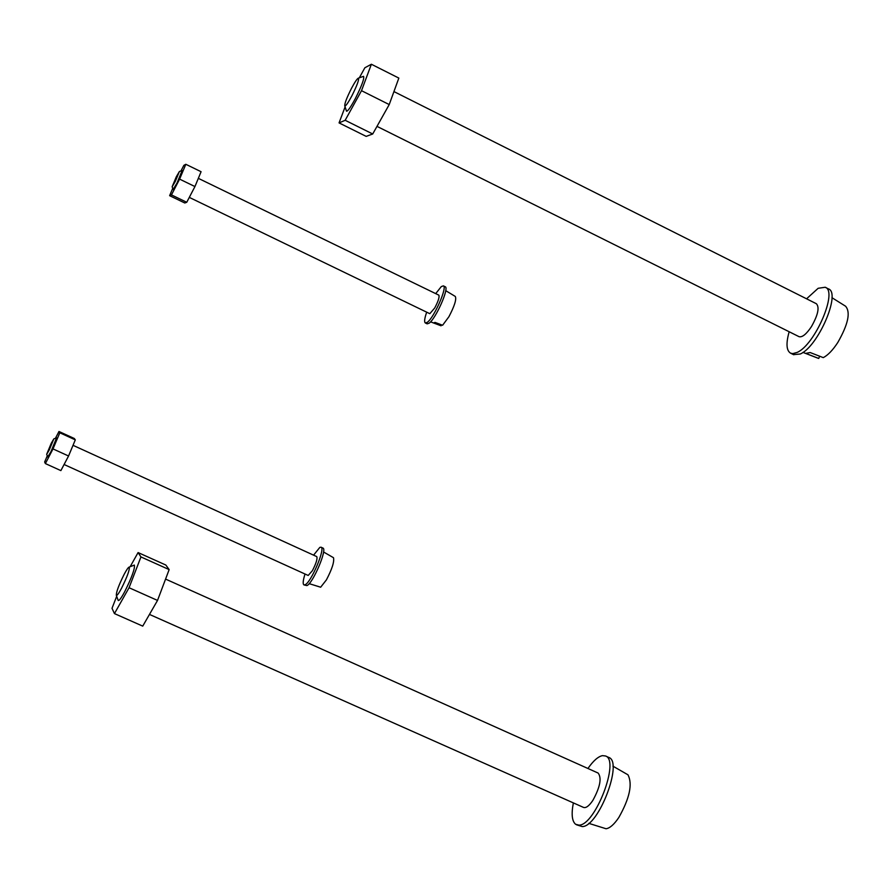 <?xml version="1.0" encoding="UTF-8"?>
<svg xmlns="http://www.w3.org/2000/svg" width="893" height="893" viewBox="0 0 893 893"><rect width="100%" height="100%" fill="white"/><g stroke="black" fill="none" stroke-linecap="round" stroke-linejoin="round"><path stroke-width="1.34" d="M189.294 197.386L429.823 313.689L434.768 307.918C438.329 301.075 439.68 296.811 438.82 295.136L198.335 178.343M186.749 202.276L171.456 194.897L169.625 195.679L184.784 202.99L186.749 202.276L194.942 186.559L201.081 171.713L185.822 164.29L179.605 179.125L194.942 186.559M169.625 195.679L172.717 188.345M180.978 170.943L183.869 165.339L185.822 164.29M179.605 179.125L171.456 194.897M182.139 170.541L177.004 183.087L173.108 189.483M176.334 176.725L179.404 171.501L175.229 181.547L172.148 186.749L176.334 176.725M435.706 293.618L441.276 286.608L443.352 285.86C447.75 286.642 434.054 317.763 427.3 322.317L425.347 322.976C424.075 322.06 424.521 318.466 426.687 312.17M425.347 322.976L427.155 323.846L429.12 323.199C435.896 318.645 449.581 287.535 445.172 286.742L443.352 285.86M455.14 296.376L455.296 296.443C456.658 299.222 454.537 305.986 448.922 316.714L442.604 325.253L435.047 322.406L433.518 322.953L441.064 325.8L441.488 324.829M430.571 321.848L441.064 325.8M64.095 464.505L308.197 575.46L312.394 570.705C316.178 563.36 317.629 558.661 316.758 556.607L73.025 445.317M59.82 432.792L53 448.911L45.376 463.579L60.88 470.611L68.56 455.999L75.302 439.869L74.309 438.496L58.971 431.486L59.82 432.792L75.302 439.869M45.376 463.579L44.65 462.005L47.273 455.832M55.433 438.307L58.971 431.486M53 448.911L68.56 455.999M56.572 437.883L50.946 451.713L47.697 456.982M51.281 443.207L53.837 438.887L49.26 449.972L46.693 454.258L51.281 443.207M313.577 555.156L319.817 547.398L321.056 547.208C325.722 548.079 311.088 582.515 305.082 584.77L303.866 584.87C302.671 583.855 303.062 580.238 305.015 574.02M303.933 584.904L306.924 585.607C312.963 583.363 327.586 548.927 322.898 548.056L321.056 547.208M323.545 551.974L333.491 557.701C334.451 561.608 332.096 568.997 326.425 579.858L320.654 587.226L309.168 583.654M312.55 584.703L319.538 586.835M798.956 336.628L799.068 336.683C802.271 337.509 806.39 334.161 811.424 326.637C818.044 314.928 819.685 307.292 816.358 303.72L393.936 91.577M372.716 133.983L345.167 120.287L339.061 122.899L366.186 136.383L372.716 133.983L389.225 104.57L398.836 78.082L371.376 64.251L361.509 90.684L389.225 104.57M339.061 122.899L345.1 106.892M359.332 77.814L364.857 67.768L371.376 64.251M361.509 90.684L345.167 120.287M363.116 76.497L363.551 76.34C364.534 78.316 361.777 85.75 355.302 98.654C350.692 107.205 347.768 111.379 346.506 111.167L346.317 110.587M351.529 88.273C354.945 81.888 357.245 78.506 358.439 78.126C359.198 79.7 356.988 85.65 351.82 95.953C348.147 102.795 345.803 106.144 344.798 105.988C344.43 103.834 346.674 97.929 351.529 88.273M806.569 298.809L818.144 288.294L825.177 287.256C838.214 290.973 814.907 345.111 797.058 352.445L792.783 353.628L790.595 353.181C786.365 350.614 785.885 343.47 789.155 331.749M793.52 354.633L800.217 354.019C818.122 346.707 841.407 292.58 828.313 288.841L825.445 287.401M831.952 297.693L845.582 306.221C850.772 312.226 848.171 324.315 837.79 342.499C832.767 350.19 827.923 355.235 823.268 357.624L810.185 352.545L805.72 353.394L818.747 358.45L819.651 356.218M817.631 358.015L818.747 358.45M149.466 614.417L583.52 807.417C586.009 808.254 589.123 805.921 592.852 800.407C600.141 787.09 601.893 777.982 598.131 773.059L165.573 579.088M140.949 556.931L129.061 587.728L114.449 613.591L142.735 626.127L157.525 600.431L169.145 569.6L165.841 565.046L138.091 552.566L140.949 556.931L169.145 569.6M114.449 613.591L112.016 608.312L116.682 596.301M130.144 566.72L138.091 552.566M129.061 587.728L157.525 600.431M133.794 565.302L134.341 565.09C135.122 568.294 131.907 577.179 124.685 591.746C121.281 598.042 119.126 600.967 118.233 600.509L118.066 600.029M124.216 574.221C126.717 569.555 128.391 567.167 129.239 567.066C129.842 569.634 127.252 576.744 121.481 588.375C118.769 593.41 117.061 595.754 116.347 595.397C116.157 592.182 118.78 585.116 124.216 574.221M587.929 768.482C593.265 760.825 598.109 756.538 602.474 755.634L605.566 755.991C620.144 760.278 595.196 825.523 578.965 825.132L575.617 824.284C571.966 821.18 571.219 814.048 573.362 802.896M576.532 824.797L582.214 826.572C598.5 826.985 623.426 761.762 608.78 757.443L605.566 755.991M612.911 766.138L627.991 774.823C632.713 784.065 629.654 798.275 618.838 817.463C614.127 824.462 609.863 828.213 606.046 828.749L588.777 823.346M179.404 171.501L182.217 170.518M172.148 186.749L173.142 189.573M455.296 296.443L445.73 290.671M53.837 438.887L56.661 437.849M46.693 454.258L47.72 457.06M376.991 126.371L799.068 336.683M358.439 78.126L363.551 76.34M344.798 105.988L346.506 111.167M793.732 354.744L790.595 353.181M818.178 358.283L802.952 352.389M129.239 567.066L134.341 565.09M116.347 595.397L118.233 600.509"/></g></svg>
